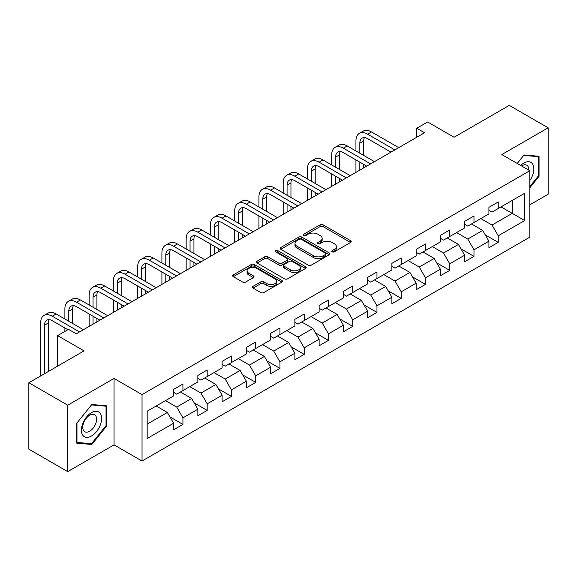 <?xml version="1.0" encoding="UTF-8"?>
<svg xmlns="http://www.w3.org/2000/svg" width="577" height="577" viewBox="0 0 577 577"><rect width="100%" height="100%" fill="white"/><g stroke="black" fill="none" stroke-linecap="round" stroke-linejoin="round"><path stroke-width="0.87" d="M332.237 251.81A1.507 0.873 0 0 0 334.371 251.81L350.585 242.448A2.157 1.248 0 0 0 351.22 241.568A2.157 1.248 0 0 0 350.585 240.688L323.113 224.828A2.157 1.248 0 0 0 320.062 224.828L303.848 234.19A1.507 0.873 0 0 0 303.408 234.803A1.507 0.873 0 0 0 303.848 235.423A1.507 0.873 0 0 0 305.983 235.423L308.082 234.212A6.91 3.989 0 0 1 317.848 234.212L320.141 235.531A6.91 3.989 0 0 1 322.161 238.351A6.91 3.989 0 0 1 320.141 241.172L318.042 242.383A1.507 0.873 0 0 0 317.595 243.004A1.507 0.873 0 0 0 318.042 243.617A1.507 0.873 0 0 0 320.177 243.617L322.276 242.405A6.91 3.989 0 0 1 332.042 242.405L334.328 243.725A6.91 3.989 0 0 1 336.355 246.545A6.91 3.989 0 0 1 334.328 249.365L332.237 250.577A1.507 0.873 0 0 0 331.789 251.197A1.507 0.873 0 0 0 332.237 251.81L332.237 250.577M253.065 286.329A2.157 1.248 0 0 0 252.43 287.209A2.157 1.248 0 0 0 253.065 288.089L260.775 292.539A2.157 1.248 0 0 0 263.826 292.539L281.836 282.146A2.157 1.248 0 0 0 282.463 281.266A2.157 1.248 0 0 0 281.836 280.379L254.363 264.518A2.157 1.248 0 0 0 251.312 264.518L233.303 274.919A2.157 1.248 0 0 0 232.668 275.799A2.157 1.248 0 0 0 233.303 276.679L242.614 282.052A2.157 1.248 0 0 0 245.665 282.052L253.368 277.609A2.157 1.248 0 0 0 254.003 276.722A2.157 1.248 0 0 0 253.368 275.842L248.752 273.181A5.77 3.332 0 0 1 247.064 270.822A5.77 3.332 0 0 1 250.627 267.742A5.77 3.332 0 0 1 256.916 268.464L275.005 278.907A5.77 3.332 0 0 1 276.693 281.266A5.77 3.332 0 0 1 273.13 284.346A5.77 3.332 0 0 1 266.841 283.617L263.826 281.879A2.157 1.248 0 0 0 260.775 281.879L253.065 286.329L253.065 288.089M529.801 204.842L548.15 194.247L548.15 127.82L509.282 105.382L454.085 137.247L427.651 121.985L416.767 128.267L424.542 132.76L76.272 333.831L68.497 329.344L57.613 335.626L57.613 366.15M67.718 405.191L67.718 471.618L114.051 444.874L114.051 378.447L67.718 405.191L28.85 382.753L84.047 350.888L57.613 335.626M114.051 378.447L142.036 394.603L529.801 170.727L529.801 237.154L142.036 461.03L142.036 394.603M548.15 127.82L501.817 154.571L529.801 170.727M308.233 265.139A2.157 1.248 0 0 0 311.284 265.139L329.294 254.738A2.157 1.248 0 0 0 329.929 253.858A2.157 1.248 0 0 0 329.294 252.978L301.829 237.118A2.157 1.248 0 0 0 298.771 237.118L280.761 247.519A2.157 1.248 0 0 0 280.133 248.398A2.157 1.248 0 0 0 280.761 249.278L308.233 265.139M276.102 252.142A1.507 0.873 0 0 1 277.638 252.351L277.638 250.555L305.565 266.682A2.157 1.248 0 0 1 306.199 267.562A2.157 1.248 0 0 1 305.565 268.442L287.555 278.842A2.157 1.248 0 0 1 284.504 278.842L257.032 262.982L257.032 261.215A2.157 1.248 0 0 0 256.404 262.095A2.157 1.248 0 0 0 257.032 262.982M257.032 261.215L264.742 256.765A2.157 1.248 0 0 1 267.793 256.765L278.936 263.199A2.157 1.248 0 0 0 281.987 263.199L287.101 260.249A2.157 1.248 0 0 0 287.728 259.369A2.157 1.248 0 0 0 287.101 258.489L275.496 251.788A1.507 0.873 0 0 1 275.056 251.175A1.507 0.873 0 0 1 275.986 250.368A1.507 0.873 0 0 1 277.638 250.555M67.718 471.618L28.85 449.18L28.85 382.753M169.948 416.911L182.931 424.405L182.931 417.849L197.853 409.237L197.853 415.786L207.186 410.398L207.186 403.85L222.109 395.231L222.109 401.787L231.442 396.399L231.442 389.843L246.365 381.224L246.365 387.78L255.69 382.392L255.69 375.843L270.62 367.224L270.62 373.781L279.946 368.393L279.946 361.837L294.876 353.218L294.876 359.774L304.202 354.386L304.202 347.837L319.131 339.218L319.131 345.767L328.457 340.387L328.457 333.831L343.387 325.212L343.387 331.768L352.713 326.38L352.713 319.831L367.636 311.212L367.636 317.761L376.969 312.381L376.969 305.824L391.891 297.205L391.891 303.762L401.224 298.374L401.224 291.825L416.147 283.206L416.147 289.755L425.48 284.374L425.48 277.818L440.402 269.199L440.402 275.756L449.728 270.368L449.728 263.812L464.658 255.2L464.658 261.749L473.984 256.361L473.984 249.812L488.914 241.193L488.914 247.749L498.239 242.362L498.239 235.805L524.673 220.551L524.673 193.259L512.232 200.443L512.232 213.367L524.673 220.551M182.931 424.405L173.598 429.793L173.598 423.237L147.171 438.498L147.171 411.206L173.598 395.952L173.598 389.396L182.931 384.008L182.931 390.564L197.853 381.945L197.853 375.389L207.186 370.008L207.186 376.557L222.109 367.938L222.109 361.39L231.442 356.002L231.442 362.558L246.365 353.939L246.365 347.383L255.69 342.002L255.69 348.551L270.62 339.932L270.62 333.383L279.946 327.996L279.946 334.552L294.876 325.933L294.876 319.377L304.202 313.996L304.202 320.545L319.131 311.926L319.131 305.377L328.457 299.99L328.457 306.546L343.387 297.927L343.387 291.371L352.713 285.983L352.713 292.539L367.636 283.92L367.636 277.371L376.969 271.983L376.969 278.532L391.891 269.921L391.891 263.364L401.224 257.977L401.224 264.533L416.147 255.914L416.147 249.365L425.48 243.977L425.48 250.526L440.402 241.914L440.402 235.358L449.728 229.971L449.728 236.527L464.658 227.908L464.658 221.359L473.984 215.971L473.984 222.52L488.914 213.908L488.914 207.352L498.239 201.964L498.239 208.521L524.673 193.259M180.442 391.999L191.636 398.462L176.713 407.081L165.512 400.618M173.598 392.36L176.713 394.156L182.931 390.564M176.713 407.081L182.931 417.849M191.636 398.462L197.853 409.237M204.698 377.993L215.892 384.462L200.962 393.074L189.768 386.612M197.853 378.353L200.962 380.149L207.186 376.557M200.962 393.074L207.186 403.85M215.892 384.462L222.109 395.231M228.954 363.993L240.147 370.456L225.218 379.075L214.024 372.612M222.109 364.354L225.218 366.15L231.442 362.558M225.218 379.075L231.442 389.843M240.147 370.456L246.365 381.224M253.209 349.987L264.403 356.449L249.473 365.068L238.279 358.605M246.365 350.347L249.473 352.143L255.69 348.551M249.473 365.068L255.69 375.843M264.403 356.449L270.62 367.224M277.458 335.987L288.659 342.45L273.729 351.068L262.535 344.606M270.62 336.348L273.729 338.136L279.946 334.552M273.729 351.068L279.946 361.837M288.659 342.45L294.876 353.218M301.713 321.98L312.907 328.443L297.984 337.062L286.791 330.599M294.876 322.341L297.984 324.137L304.202 320.545M297.984 337.062L304.202 347.837M312.907 328.443L319.131 339.218M325.969 307.981L337.163 314.443L322.24 323.062L311.046 316.6M319.131 308.334L322.24 310.13L328.457 306.546M322.24 323.062L328.457 333.831M337.163 314.443L343.387 325.212M350.225 293.974L361.418 300.437L346.496 309.056L335.302 302.593M343.387 294.335L346.496 296.131L352.713 292.539M346.496 309.056L352.713 319.831M361.418 300.437L367.636 311.212M374.48 279.975L385.674 286.437L370.751 295.056L359.55 288.587M367.636 280.328L370.751 282.124L376.969 278.532M370.751 295.056L376.969 305.824M385.674 286.437L391.891 297.205M398.736 265.968L409.93 272.431L395 281.049L383.806 274.587M391.891 266.329L395 268.125L401.224 264.533M395 281.049L401.224 291.825M409.93 272.431L416.147 283.206M422.991 251.969L434.185 258.431L419.255 267.043L408.062 260.58M416.147 252.322L419.255 254.118L425.48 250.526M419.255 267.043L425.48 277.818M434.185 258.431L440.402 269.199M447.247 237.962L458.441 244.424L443.511 253.043L432.317 246.581M440.402 238.323L443.511 240.119L449.728 236.527M443.511 253.043L449.728 263.812M458.441 244.424L464.658 255.2M471.496 223.955L482.697 230.425L467.767 239.037L456.573 232.574M464.658 224.316L467.767 226.112L473.984 222.52M467.767 239.037L473.984 249.812M482.697 230.425L488.914 241.193M501.038 206.905L512.232 213.367L492.022 225.037L480.829 218.575M488.914 210.316L492.022 212.112L498.239 208.521M492.022 225.037L498.239 235.805M114.051 444.874L142.036 461.03M416.767 128.267L416.767 137.247M147.171 424.138L167.38 412.468L156.187 405.999M167.38 412.468L173.598 423.237M485.257 234.868L498.239 242.362M461.001 248.867L473.984 256.361M436.753 262.874L449.728 270.368M412.497 276.873L425.48 284.374M388.242 290.88L401.224 298.374M363.986 304.88L376.969 312.381M339.73 318.886L352.713 326.38M315.475 332.886L328.457 340.387M291.219 346.892L304.202 354.386M266.963 360.899L279.946 368.393M242.715 374.899L255.69 382.392M218.459 388.905L231.442 396.399M194.204 402.905L207.186 410.398M529.801 187.799L539.055 176.288L539.055 156.28L524.053 154.939L517.208 163.457M76.813 443.158L91.822 444.499L106.824 425.833L106.824 405.826L91.822 404.491L76.813 423.157L76.813 443.158M538.276 175.841L539.055 176.288M106.045 425.386L106.824 425.833M90.236 443.583L91.822 444.499M332.835 252.026L334.328 251.161A6.91 3.989 0 0 0 336.355 248.341L336.355 246.545M322.161 238.351L322.161 240.147A6.91 3.989 0 0 1 320.141 242.967L318.641 243.833M350.556 242.47L323.113 226.624A2.157 1.248 0 0 0 320.062 226.624L304.454 235.64M329.265 254.76L301.829 238.914A2.157 1.248 0 0 0 298.771 238.914L280.79 249.293M325.478 254.479A1.507 0.873 0 0 0 325.926 253.858A1.507 0.873 0 0 0 325.478 253.245L301.367 239.325A1.507 0.873 0 0 0 299.232 239.325L297.018 240.602A6.91 3.989 0 0 0 294.998 243.422A6.91 3.989 0 0 0 297.018 246.242L313.499 255.755A6.91 3.989 0 0 0 323.264 255.755L325.478 254.479L325.478 256.275A1.507 0.873 0 0 0 325.926 255.654L325.926 253.858M294.998 243.422L294.998 245.218A6.91 3.989 0 0 0 297.018 248.031L297.018 246.242M325.478 256.275L323.264 257.551A6.91 3.989 0 0 1 313.499 257.551L297.018 248.031M257.061 262.997L264.742 258.561L264.742 256.765M287.728 259.369L287.728 261.165A2.157 1.248 0 0 1 287.101 262.045L281.987 264.994A2.157 1.248 0 0 1 278.936 264.994L267.793 258.561A2.157 1.248 0 0 0 264.742 258.561M277.638 252.351L305.536 268.456M290.491 269.877A5.77 3.332 0 0 0 296.787 270.599A5.77 3.332 0 0 0 300.35 267.519A5.77 3.332 0 0 0 298.655 265.16L292.287 261.482A2.157 1.248 0 0 0 289.236 261.482L284.122 264.432A2.157 1.248 0 0 0 283.487 265.312A2.157 1.248 0 0 0 284.122 266.199L290.491 269.877L290.491 271.673A5.77 3.332 0 0 0 296.787 272.394A5.77 3.332 0 0 0 300.35 269.315L300.35 267.519M283.487 265.312L283.487 267.108A2.157 1.248 0 0 0 284.122 267.988L284.122 266.199M290.491 271.673L284.122 267.988M276.693 281.266L276.693 283.055A5.77 3.332 0 0 1 273.13 286.134A5.77 3.332 0 0 1 266.841 285.413L263.826 283.675A2.157 1.248 0 0 0 260.775 283.675L253.094 288.111M247.064 270.822L247.064 272.618A5.77 3.332 0 0 0 248.752 274.977L248.752 273.181M253.339 277.624L248.752 274.977M281.807 282.16L254.363 266.314A2.157 1.248 0 0 0 251.312 266.314L233.332 276.7M355.944 150.965L355.944 140.911A16.488 9.52 60 0 1 359.363 133.359L363.25 131.116A16.488 9.52 60 0 1 371.494 131.931L398.736 147.662M359.363 133.359A16.488 9.52 60 0 1 367.607 134.174L394.848 149.905M390.961 152.148L367.607 138.668A10.992 6.347 -120 0 0 362.111 138.119A10.992 6.347 -120 0 0 359.832 143.154L359.832 153.208M364.412 137.614A10.992 6.347 -120 0 0 363.719 140.911L363.719 155.451M359.832 162.18L359.832 170.114M363.719 164.423L363.719 167.871M355.944 172.364L355.944 159.937M529.801 180.601A14.295 8.251 120 0 0 532.492 175.552A14.295 8.251 120 0 0 531.605 162.902A14.295 8.251 120 0 0 520.649 165.44M537.317 156.129L538.276 156.684L538.276 176.064L529.801 186.609M517.237 163.471L523.743 155.386L538.276 156.684M528.806 170.15A9.787 5.647 120 0 0 526.794 165.231A9.787 5.647 120 0 0 521.521 165.945M91.505 435.981A14.295 8.251 120 0 0 101.617 418.476A14.295 8.251 120 0 0 91.505 412.642A14.295 8.251 120 0 0 81.4 430.146A14.295 8.251 120 0 0 91.505 435.981M89.666 431.243A9.787 5.647 120 0 0 96.063 422.616A9.787 5.647 120 0 0 94.563 414.776A9.787 5.647 120 0 0 89.666 415.26A9.787 5.647 120 0 0 83.276 423.886A9.787 5.647 120 0 0 84.776 431.726A9.787 5.647 120 0 0 89.666 431.243M76.972 423.013L91.505 404.931L106.045 406.23L106.045 425.61L91.505 443.699L76.972 442.4L76.972 423.013M105.079 405.674L106.045 406.23M331.696 164.964L331.696 154.91A16.488 9.52 60 0 1 335.107 147.366L338.995 145.115A16.488 9.52 60 0 1 347.239 145.938L374.48 161.661M335.107 147.366A16.488 9.52 60 0 1 343.351 148.181L370.593 163.904M366.705 166.147L343.351 152.667A10.992 6.347 -120 0 0 337.855 152.126A10.992 6.347 -120 0 0 335.576 157.153L335.576 167.207M340.156 151.614A10.992 6.347 -120 0 0 339.464 154.91L339.464 169.45M335.576 176.187L335.576 184.121M339.464 178.43L339.464 181.878M331.696 186.364L331.696 173.944M307.44 178.971L307.44 168.917A16.488 9.52 60 0 1 310.852 161.365L314.739 159.122A16.488 9.52 60 0 1 322.983 159.937L350.225 175.668M310.852 161.365A16.488 9.52 60 0 1 319.095 162.18L346.337 177.911M342.45 180.154L319.095 166.674A10.992 6.347 -120 0 0 313.599 166.126A10.992 6.347 -120 0 0 311.328 171.16L311.328 181.214M315.9 165.621A10.992 6.347 -120 0 0 315.208 168.917L315.208 183.457M311.328 190.186L311.328 198.127M315.208 192.437L315.208 195.877M307.44 200.37L307.44 187.943M283.184 192.97L283.184 182.916A16.488 9.52 60 0 1 286.596 175.372L290.483 173.122A16.488 9.52 60 0 1 298.727 173.944L325.969 189.667M286.596 175.372A16.488 9.52 60 0 1 294.847 176.187L322.081 191.91M318.194 194.153L294.847 180.673A10.992 6.347 -120 0 0 289.344 180.132A10.992 6.347 -120 0 0 287.072 185.159L287.072 195.214M291.645 179.62A10.992 6.347 -120 0 0 290.959 182.916L290.959 197.457M287.072 204.193L287.072 212.127M290.959 206.436L290.959 209.884M283.184 214.37L283.184 201.95M258.929 206.977L258.929 196.923A16.488 9.52 60 0 1 262.34 189.371L266.228 187.128A16.488 9.52 60 0 1 274.479 187.943L301.713 203.674M262.34 189.371A16.488 9.52 60 0 1 270.591 190.186L297.826 205.917M293.938 208.16L270.591 194.68A10.992 6.347 -120 0 0 265.095 194.132A10.992 6.347 -120 0 0 262.816 199.166L262.816 209.22M267.389 193.627A10.992 6.347 -120 0 0 266.704 196.923L266.704 211.463M262.816 218.193L262.816 226.134M266.704 220.443L266.704 223.883M258.929 228.377L258.929 215.949M234.673 220.977L234.673 210.922A16.488 9.52 60 0 1 238.092 203.378L241.972 201.135A16.488 9.52 60 0 1 250.223 201.95L277.458 217.673M238.092 203.378A16.488 9.52 60 0 1 246.336 204.193L273.577 219.916M269.69 222.167L246.336 208.679A10.992 6.347 -120 0 0 240.84 208.138A10.992 6.347 -120 0 0 238.561 213.173L238.561 223.22M243.133 207.626A10.992 6.347 -120 0 0 242.448 210.922L242.448 225.47M238.561 232.199L238.561 240.133M242.448 234.442L242.448 237.89M234.673 242.376L234.673 229.956M210.417 234.983L210.417 224.929A16.488 9.52 60 0 1 213.836 217.378L217.724 215.134A16.488 9.52 60 0 1 225.968 215.949L253.209 231.68M213.836 217.378A16.488 9.52 60 0 1 222.08 218.193L249.322 233.923M245.434 236.166L222.08 222.686A10.992 6.347 -120 0 0 216.584 222.138A10.992 6.347 -120 0 0 214.305 227.172L214.305 237.226M218.878 221.633A10.992 6.347 -120 0 0 218.193 224.929L218.193 239.469M214.305 246.206L214.305 254.14M218.193 248.449L218.193 251.897M210.417 256.383L210.417 243.956M186.162 248.983L186.162 238.928A16.488 9.52 60 0 1 189.581 231.384L193.468 229.141A16.488 9.52 60 0 1 201.712 229.956L228.954 245.679M189.581 231.384A16.488 9.52 60 0 1 197.824 232.199L225.066 247.922M221.179 250.173L197.824 236.685A10.992 6.347 -120 0 0 192.329 236.144A10.992 6.347 -120 0 0 190.049 241.179L190.049 251.226M194.629 235.632A10.992 6.347 -120 0 0 193.937 238.928L193.937 253.476M190.049 260.205L190.049 268.139M193.937 262.448L193.937 265.896M186.162 270.382L186.162 257.962M161.906 262.989L161.906 252.935A16.488 9.52 60 0 1 165.325 245.384L169.212 243.141A16.488 9.52 60 0 1 177.456 243.956L204.698 259.686M165.325 245.384A16.488 9.52 60 0 1 173.569 246.206L200.81 261.929M196.923 264.172L173.569 250.692A10.992 6.347 -120 0 0 168.073 250.144A10.992 6.347 -120 0 0 165.794 255.178L165.794 265.232M170.374 249.639A10.992 6.347 -120 0 0 169.681 252.935L169.681 267.476M165.794 274.212L165.794 282.146M169.681 276.455L169.681 279.903M161.906 284.389L161.906 271.962M137.658 276.989L137.658 266.942A16.488 9.52 60 0 1 141.069 259.39L144.957 257.147A16.488 9.52 60 0 1 153.201 257.962L180.442 273.686M141.069 259.39A16.488 9.52 60 0 1 149.313 260.205L176.555 275.936M172.667 278.179L149.313 264.692A10.992 6.347 -120 0 0 143.817 264.151A10.992 6.347 -120 0 0 141.538 269.185L141.538 279.239M146.118 263.646A10.992 6.347 -120 0 0 145.426 266.942L145.426 281.482M141.538 288.212L141.538 296.145M145.426 290.455L145.426 293.902M137.658 298.388L137.658 285.968M113.402 290.996L113.402 280.941A16.488 9.52 60 0 1 116.814 273.39L120.701 271.147A16.488 9.52 60 0 1 128.945 271.962L156.187 287.692M116.814 273.39A16.488 9.52 60 0 1 125.058 274.212L152.299 289.935M148.412 292.178L125.058 278.698A10.992 6.347 -120 0 0 119.562 278.15A10.992 6.347 -120 0 0 117.29 283.184L117.29 293.239M121.862 277.645A10.992 6.347 -120 0 0 121.17 280.941L121.17 295.482M117.29 302.218L117.29 310.152M121.17 304.461L121.17 307.909M113.402 312.395L113.402 299.975M89.146 304.995L89.146 294.948A16.488 9.52 60 0 1 92.558 287.396L96.446 285.153A16.488 9.52 60 0 1 104.689 285.968L131.931 301.692M92.558 287.396A16.488 9.52 60 0 1 100.809 288.212L128.044 303.942M124.156 306.185L100.809 292.698A10.992 6.347 -120 0 0 95.306 292.157A10.992 6.347 -120 0 0 93.034 297.191L93.034 307.245M97.607 291.652A10.992 6.347 -120 0 0 96.922 294.948L96.922 309.488M93.034 316.218L93.034 324.151M96.922 318.461L96.922 321.908M89.146 326.402L89.146 313.975M64.891 319.002L64.891 308.947A16.488 9.52 60 0 1 68.302 301.396L72.19 299.153A16.488 9.52 60 0 1 80.441 299.975L107.675 315.698M68.302 301.396A16.488 9.52 60 0 1 76.553 302.218L103.788 317.941M99.9 320.185L76.553 306.704A10.992 6.347 -120 0 0 71.058 306.156A10.992 6.347 -120 0 0 68.778 311.191L68.778 321.245M73.351 305.651A10.992 6.347 -120 0 0 72.666 308.947L72.666 323.488M64.891 331.422L64.891 327.981M40.635 375.952L40.635 322.954A16.488 9.52 60 0 1 44.054 315.403L47.934 313.16A16.488 9.52 60 0 1 56.185 313.975L83.42 329.705M44.054 315.403A16.488 9.52 60 0 1 52.298 316.218L79.539 331.948M67.877 329.705L52.298 320.711A10.992 6.347 -120 0 0 46.802 320.163A10.992 6.347 -120 0 0 44.523 325.197L44.523 373.701M49.095 319.658A10.992 6.347 -120 0 0 48.41 322.954L48.41 371.458M334.328 251.161L334.328 249.365M318.042 243.617L318.042 242.383M320.141 242.967L320.141 241.172M303.848 235.423L303.848 234.19M320.062 226.624L320.062 224.828M323.113 226.624L323.113 224.828M350.585 242.448L350.585 240.688M280.761 249.278L280.761 247.519M298.771 238.914L298.771 237.118M301.829 238.914L301.829 237.118M329.294 254.738L329.294 252.978M313.499 257.551L313.499 255.755M323.264 257.551L323.264 255.755M267.793 258.561L267.793 256.765M278.936 264.994L278.936 263.199M281.987 264.994L281.987 263.199M287.101 262.045L287.101 260.249M305.565 268.442L305.565 266.682M260.775 283.675L260.775 281.879M263.826 283.675L263.826 281.879M266.841 285.413L266.841 283.617M253.368 277.609L253.368 275.842M233.303 276.679L233.303 274.919M251.312 266.314L251.312 264.518M254.363 266.314L254.363 264.518M281.836 282.146L281.836 280.379M371.494 131.931L367.607 134.174M363.719 140.911L359.832 143.154M347.239 145.938L343.351 148.181M339.464 154.91L335.576 157.153M322.983 159.937L319.095 162.18M315.208 168.917L311.328 171.16M298.727 173.944L294.847 176.187M290.959 182.916L287.072 185.159M274.479 187.943L270.591 190.186M266.704 196.923L262.816 199.166M250.223 201.95L246.336 204.193M242.448 210.922L238.561 213.173M225.968 215.949L222.08 218.193M218.193 224.929L214.305 227.172M201.712 229.956L197.824 232.199M193.937 238.928L190.049 241.179M177.456 243.956L173.569 246.206M169.681 252.935L165.794 255.178M153.201 257.962L149.313 260.205M145.426 266.942L141.538 269.185M128.945 271.962L125.058 274.212M121.17 280.941L117.29 283.184M104.689 285.968L100.809 288.212M96.922 294.948L93.034 297.191M80.441 299.975L76.553 302.218M72.666 308.947L68.778 311.191M56.185 313.975L52.298 316.218M48.41 322.954L44.523 325.197"/></g></svg>
